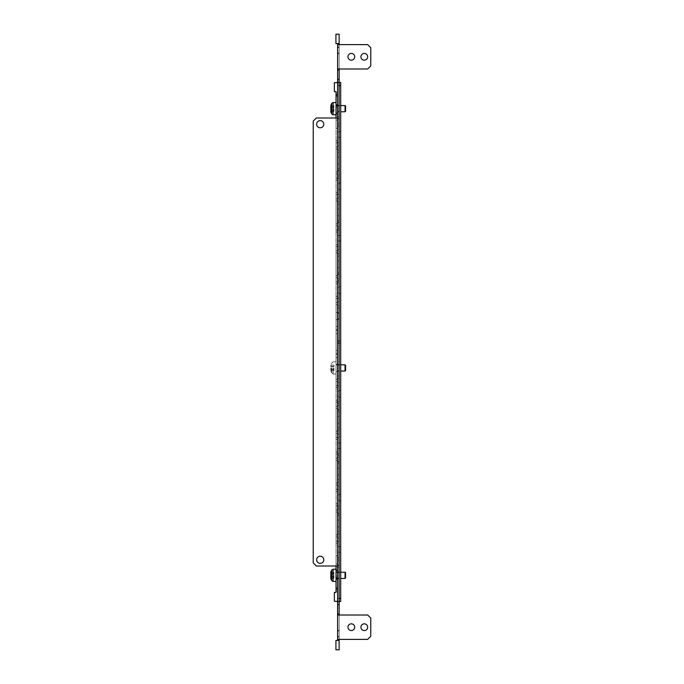 <?xml version="1.0" encoding="UTF-8"?>
<svg xmlns="http://www.w3.org/2000/svg" width="684" height="684" viewBox="0 0 684 684"><rect width="100%" height="100%" fill="white"/><g stroke="black" fill="none" stroke-linecap="round" stroke-linejoin="round"><path stroke-width="0.51" stroke-dasharray="3.42 2.56" d="M333.963 367.924L333.963 370.685L333.963 367.924M330.851 367.924L330.851 371.173L330.851 367.924M345.061 364.811L345.061 371.036L345.061 367.924L345.061 371.036L345.574 370.523L345.574 365.333L345.574 370.523L345.574 365.333L345.061 364.811L345.061 367.924L345.061 364.811L336.041 364.811L336.041 374.045L336.041 361.81L336.041 374.045L336.041 364.811L340.7 364.811M330.851 370.685L330.851 369.497L330.851 370.779L333.963 370.779L333.963 369.497L333.963 370.779L330.851 370.685M330.851 365.171L330.851 366.744L330.851 365.076L333.963 365.171L333.963 366.35L333.963 365.076L333.963 366.744L333.963 365.076L330.851 365.171M336.041 367.924L336.041 361.81L336.041 367.924M333.963 575.338L333.963 578.1L333.963 575.338M330.851 578.194L333.963 578.194L330.851 578.194L330.851 572.491L330.851 575.338L330.851 572.585L333.963 572.585L333.963 573.765L333.963 572.491L333.963 574.158L333.963 572.491L330.851 572.585M345.061 572.226L345.061 578.45L345.061 575.338L345.061 578.45L345.574 577.929L345.574 572.747L345.574 575.338L345.061 572.226L345.061 575.338L345.061 572.226L336.041 572.226L336.041 581.46L336.041 569.216L336.041 581.46L336.041 572.226L340.7 572.226M330.851 578.1L333.963 578.1L330.851 578.1L333.963 578.1L333.963 576.911L333.963 578.1L330.851 578.1L330.851 572.089M333.963 108.662L333.963 111.415L333.963 108.662M330.851 111.509L333.963 111.509L330.851 111.509L330.851 105.806L330.851 108.662L330.851 105.806L333.963 105.9L333.963 107.089L333.963 105.806L333.963 107.474L333.963 105.806L330.851 105.9M345.061 105.55L345.061 111.774L345.061 108.662L345.061 111.774L345.574 111.253L345.574 106.071L345.574 108.662L345.061 105.55L345.061 108.662L345.061 105.55L336.041 105.55L336.041 114.784L336.041 102.54L336.041 114.784L336.041 105.55L340.7 105.55M330.851 111.415L333.963 111.415L330.851 111.415L333.963 111.415L333.963 110.235L333.963 111.415L330.851 111.415L330.851 105.806L333.963 105.806L330.851 105.806M336.041 575.338L336.041 569.216L336.041 575.338M336.041 108.662L336.041 102.54L336.041 108.662M339.144 633.675L339.144 637.043L339.144 633.675M337.597 633.675L337.597 637.043L337.597 633.675M339.144 50.325L339.144 53.694L339.144 50.325M337.597 50.325L337.597 53.694L337.597 50.325M337.597 575.338L337.597 571.713L336.041 571.713L337.597 571.713L336.041 571.713L337.597 571.713L336.041 571.713L337.597 571.713L337.597 578.972L337.597 575.338M339.144 575.338L339.144 578.707L339.144 575.338M337.597 108.662L337.597 105.028L336.041 105.028L337.597 105.028L337.597 112.287L337.597 105.028L337.597 112.287L337.597 105.028L336.041 105.028L337.597 105.028L337.597 112.287L337.597 105.028L337.597 112.287L337.597 105.028L336.041 105.028L337.597 105.028L337.597 108.662M339.144 108.662L339.144 112.031L339.144 108.662M337.597 367.924L337.597 364.298L336.041 364.298L337.597 364.298L336.041 364.298L337.597 364.298L336.041 364.298L337.597 364.298L337.597 371.557L337.597 367.924M339.144 367.924L339.144 371.301L339.144 367.924M337.597 316.076L337.597 312.443L336.041 312.443L336.041 319.702L336.041 312.443L336.041 319.702L336.041 312.443L336.041 319.702L336.041 312.443L336.041 319.702L336.041 312.443L336.041 319.702L336.041 312.443L336.041 319.702L336.041 312.443L337.597 312.443L337.597 319.702L337.597 312.443L337.597 319.702L337.597 312.443L336.041 312.443L337.597 312.443L337.597 319.702L337.597 312.443L337.597 319.702L337.597 312.443L336.041 312.443L337.597 312.443L337.597 316.076M339.144 316.076L339.144 312.699L339.144 316.076M339.144 134.586L339.144 137.441L339.144 134.586M340.7 134.586L340.7 137.441L340.7 134.586M339.144 549.414L339.144 546.559L339.144 549.414M340.7 549.414L340.7 546.559L340.7 549.414M339.144 497.559L339.144 494.19L339.144 497.559M340.7 497.559L340.7 494.19L340.7 497.559M339.144 186.441L339.144 189.81L339.144 186.441M340.7 186.441L340.7 189.81L340.7 186.441M340.7 445.703L340.7 448.405L340.7 445.703M339.144 445.703L339.144 448.405L339.144 445.703M340.7 393.856L340.7 390.478L340.7 393.856M339.144 393.856L339.144 390.478L339.144 393.856M337.597 458.673L337.597 455.296L337.597 458.673M339.144 458.673L339.144 455.296L339.144 458.673M337.597 510.521L337.597 507.152L337.597 510.521M339.144 510.521L339.144 507.152L339.144 510.521M337.597 562.376L337.597 565.745L337.597 562.376M339.144 562.376L339.144 565.745L339.144 562.376M337.597 406.818L337.597 410.186L337.597 406.818M339.144 406.818L339.144 410.186L339.144 406.818M367.667 627.194A3.369 3.369 0 0 1 364.298 630.562A3.369 3.369 0 0 1 360.93 627.194A3.369 3.369 0 0 0 364.298 630.562A3.369 3.369 0 0 0 367.667 627.194A3.369 3.369 0 0 0 364.298 623.825A3.369 3.369 0 0 0 360.93 627.194A3.369 3.369 0 0 0 364.298 630.562A3.369 3.369 0 0 0 367.667 627.194A3.369 3.369 0 0 0 364.298 623.825A3.369 3.369 0 0 0 360.93 627.194A3.369 3.369 0 0 1 364.298 623.825A3.369 3.369 0 0 1 367.667 627.194M354.705 627.194A3.369 3.369 0 0 1 351.337 630.562A3.369 3.369 0 0 1 347.959 627.194A3.369 3.369 0 0 0 351.337 630.562A3.369 3.369 0 0 0 354.705 627.194A3.369 3.369 0 0 0 351.337 623.825A3.369 3.369 0 0 0 347.959 627.194A3.369 3.369 0 0 0 351.337 630.562A3.369 3.369 0 0 0 354.705 627.194A3.369 3.369 0 0 0 351.337 623.825A3.369 3.369 0 0 0 347.959 627.194A3.369 3.369 0 0 1 351.337 623.825A3.369 3.369 0 0 1 354.705 627.194M337.597 419.779L337.597 416.411L337.597 419.779M339.144 419.779L339.144 416.411L339.144 419.779M337.597 445.703L337.597 448.405L337.597 445.703M337.597 471.635L337.597 468.266L337.597 471.635M339.144 471.635L339.144 468.266L339.144 471.635M337.597 497.559L337.597 494.865L337.597 497.559M337.597 523.482L337.597 526.86L337.597 523.482M339.144 523.482L339.144 526.86L339.144 523.482M337.597 549.414L337.597 546.713L337.597 549.414M337.597 393.856L337.597 391.154L337.597 393.856M340.7 238.297L340.7 235.595L340.7 238.297M339.144 238.297L339.144 235.595L339.144 238.297M340.7 290.144L340.7 293.522L340.7 290.144M339.144 290.144L339.144 293.522L339.144 290.144M337.597 225.327L337.597 228.704L337.597 225.327M339.144 225.327L339.144 228.704L339.144 225.327M337.597 277.182L337.597 280.551L337.597 277.182M339.144 277.182L339.144 280.551L339.144 277.182M360.93 56.806A3.369 3.369 0 0 0 364.298 60.175A3.369 3.369 0 0 0 367.667 56.806A3.369 3.369 0 0 1 364.298 60.175A3.369 3.369 0 0 1 360.93 56.806A3.369 3.369 0 0 1 364.298 53.438A3.369 3.369 0 0 1 367.667 56.806A3.369 3.369 0 0 1 364.298 60.175A3.369 3.369 0 0 1 360.93 56.806A3.369 3.369 0 0 1 364.298 53.438A3.369 3.369 0 0 1 367.667 56.806A3.369 3.369 0 0 0 364.298 53.438A3.369 3.369 0 0 0 360.93 56.806M347.959 56.806A3.369 3.369 0 0 0 351.337 60.175A3.369 3.369 0 0 0 354.705 56.806A3.369 3.369 0 0 1 351.337 60.175A3.369 3.369 0 0 1 347.959 56.806A3.369 3.369 0 0 1 351.337 53.438A3.369 3.369 0 0 1 354.705 56.806A3.369 3.369 0 0 1 351.337 60.175A3.369 3.369 0 0 1 347.959 56.806A3.369 3.369 0 0 1 351.337 53.438A3.369 3.369 0 0 1 354.705 56.806A3.369 3.369 0 0 0 351.337 53.438A3.369 3.369 0 0 0 347.959 56.806M337.597 264.221L337.597 267.589L337.597 264.221M339.144 264.221L339.144 267.589L339.144 264.221M337.597 238.297L337.597 235.595L337.597 238.297M337.597 212.365L337.597 215.734L337.597 212.365M339.144 212.365L339.144 215.734L339.144 212.365M337.597 186.441L337.597 189.135L337.597 186.441M337.597 160.518L337.597 157.14L337.597 160.518M339.144 160.518L339.144 157.14L339.144 160.518M337.597 134.586L337.597 137.287L337.597 134.586M337.597 290.144L337.597 292.846L337.597 290.144M337.597 173.48L337.597 176.848L337.597 173.48M339.144 173.48L339.144 176.848L339.144 173.48M337.597 121.624L337.597 124.992L337.597 121.624M339.144 121.624L339.144 124.992L339.144 121.624M339.144 70.033L339.144 68.99L337.597 68.99L367.667 68.99L340.187 68.99L367.667 68.99L370.779 65.886L367.667 68.99L370.779 65.886L370.779 47.735L370.779 65.886L370.779 47.735L367.667 44.622L370.779 47.735L367.667 44.622L337.597 44.622L367.667 44.622L339.144 44.622L339.144 68.99L339.144 34.2L335.929 34.2L335.929 43.537L337.597 43.537L337.597 85.585L339.144 85.585L339.144 70.033L337.597 70.033M338.845 340.965L339.948 340.965L339.144 340.965L339.144 82.473L337.597 82.473L339.144 82.473L337.597 82.473L339.144 82.473L339.144 343.035L339.144 340.965L339.144 343.035L339.144 340.965L339.144 343.035L339.144 340.965L339.144 343.035L339.144 340.965L339.144 343.035L339.144 340.965L339.144 343.035L339.144 340.965L339.144 343.035L339.144 340.965L339.144 343.035L339.144 340.965L339.144 343.035L339.144 340.965L339.144 343.035L339.144 340.965L339.144 343.035L339.144 340.965L339.144 343.035L339.144 340.965L339.144 343.035L339.144 340.965L339.144 343.035L339.144 340.965L339.144 343.035L339.144 340.965L339.144 343.035L339.144 340.965L339.144 343.035L339.144 340.965L339.144 343.035L339.144 340.965L339.144 343.035L339.144 340.965L339.144 343.035L339.144 340.965L339.144 343.035L339.144 340.965L339.144 343.035L339.144 340.965L339.144 343.035L339.144 340.965L339.144 343.035L339.144 340.965L339.144 343.035L339.144 340.965L339.144 343.035L339.144 340.965L339.144 343.035L339.144 340.965L339.144 343.035L339.144 340.965L339.144 343.035L339.144 340.965L339.144 343.035L339.144 340.965L339.144 343.035L339.144 340.965L339.144 343.035L339.144 340.965L339.144 343.035L339.144 340.965L339.144 343.035L337.597 343.035L337.597 340.965L337.597 601.262L337.597 82.738L337.597 343.035L340.7 343.035L340.7 340.965L340.7 343.035L339.144 343.035L339.144 340.965L337.597 340.965L339.144 340.965L337.597 340.965L339.144 340.965L337.597 340.965L339.144 340.965L337.597 340.965L339.144 340.965L337.597 340.965L339.144 340.965L337.597 340.965L339.144 340.965L337.597 340.965L339.144 340.965L337.597 340.965L339.144 340.965L337.597 340.965L339.144 340.965L337.597 340.965L339.144 340.965L337.597 340.965L339.144 340.965L337.597 340.965L339.144 340.965L337.597 340.965L339.144 340.965L337.597 340.965L339.144 340.965L337.597 340.965L339.144 340.965L337.597 340.965L339.144 340.965L337.597 340.965L339.144 340.965L337.597 340.965L339.144 340.965L337.597 340.965L339.144 340.965L337.597 340.965L339.144 340.965L337.597 340.965L339.144 340.965L337.597 340.965L339.144 340.965L337.597 340.965L339.144 340.965L337.597 340.965L339.144 340.965L337.597 340.965L339.144 340.965L337.597 340.965L339.144 340.965L337.597 340.965L339.144 340.965L337.597 340.965L339.144 340.965L337.597 340.965L339.144 340.965L337.597 340.965L339.144 340.965L337.597 340.965L339.144 340.965L337.597 340.965L339.144 340.965L337.597 340.965L339.144 340.965L337.597 340.965L339.144 340.965L339.144 601.527L339.144 85.585M339.144 604.639L339.144 615.01L367.667 615.01L340.187 615.01L367.667 615.01L370.779 618.114L367.667 615.01L370.779 618.114L370.779 636.265L370.779 618.114L370.779 636.265L367.667 639.378L370.779 636.265L367.667 639.378L337.597 639.378L367.667 639.378L339.144 639.378L339.144 615.01L339.144 640.412L337.597 640.412L337.597 604.639L339.144 604.639L339.144 343.035L340.7 343.035L339.144 343.035L339.144 340.965L340.7 340.965L339.144 340.965L340.7 340.965L340.7 82.473L339.144 82.473L340.7 82.473M339.144 649.8L339.144 640.412L335.929 640.463L335.929 649.8L339.144 649.8M339.144 301.558L339.144 274.592L339.144 305.705L339.144 274.592L339.144 305.705L339.144 274.592L339.144 305.705L339.144 274.592L339.144 305.705L339.144 274.592L339.144 305.705L339.144 274.592L339.144 305.705L339.144 274.592L339.144 305.705L339.144 274.592L339.144 305.705L339.144 274.592L339.144 305.705L339.144 274.592L339.144 305.705L339.144 274.592L339.144 305.705L339.144 274.592L339.144 305.705L339.144 274.592L339.144 305.705L339.144 274.592L339.144 305.705L339.144 274.592L339.144 305.705L339.144 274.592L339.144 305.705L339.144 274.592L339.144 305.705L339.144 274.592L339.144 305.705L339.144 274.592L339.144 305.705L339.144 274.592L339.144 305.705L339.144 274.592L339.144 301.558L337.597 301.558L337.597 305.705L337.597 274.592L337.597 305.705L337.597 274.592L337.597 305.705L337.597 274.592L337.597 305.705L337.597 274.592L337.597 305.705L337.597 274.592L337.597 305.705L337.597 274.592L337.597 305.705L337.597 274.592L337.597 305.705L337.597 274.592L337.597 305.705L337.597 274.592L337.597 305.705L337.597 274.592L337.597 305.705L337.597 274.592L337.597 305.705L337.597 274.592L337.597 305.705L337.597 274.592L337.597 305.705L337.597 274.592L337.597 305.705L337.597 274.592L337.597 305.705L337.597 274.592L337.597 305.705L337.597 274.592L337.597 305.705L337.597 274.592L337.597 305.705L337.597 274.592L337.597 305.705L337.597 301.558L339.144 301.558M339.144 282.107L339.144 272.258L339.144 282.107L337.597 282.107L337.597 272.258L337.597 282.107L339.144 282.107M339.144 308.039L339.144 298.181L339.144 308.039L337.597 308.039L337.597 298.181L337.597 308.039L339.144 308.039M339.144 256.184L339.144 246.334L339.144 256.184L337.597 256.184L337.597 246.334L337.597 256.184L339.144 256.184M339.144 230.26L339.144 220.402L339.144 230.26L337.597 230.26L337.597 220.402L337.597 230.26L339.144 230.26M339.144 204.328L339.144 194.478L339.144 204.328L337.597 204.328L337.597 194.478L337.597 204.328L339.144 204.328M339.144 178.404L339.144 168.555L339.144 178.404L337.597 178.404L337.597 168.555L337.597 178.404L339.144 178.404M339.144 152.481L339.144 142.623L339.144 152.481L337.597 152.481L337.597 142.623L337.597 152.481L339.144 152.481M339.144 126.549L339.144 116.699L339.144 126.549L337.597 126.549L337.597 116.699L337.597 126.549L339.144 126.549M339.144 249.703L339.144 222.736L339.144 253.849L339.144 222.736L339.144 253.849L339.144 222.736L339.144 253.849L339.144 222.736L339.144 253.849L339.144 222.736L339.144 253.849L339.144 222.736L339.144 253.849L339.144 222.736L339.144 253.849L339.144 222.736L339.144 253.849L339.144 222.736L339.144 253.849L339.144 222.736L339.144 253.849L339.144 222.736L339.144 253.849L339.144 222.736L339.144 253.849L339.144 222.736L339.144 253.849L339.144 222.736L339.144 253.849L339.144 222.736L339.144 253.849L339.144 222.736L339.144 253.849L339.144 222.736L339.144 253.849L339.144 222.736L339.144 253.849L339.144 222.736L339.144 253.849L339.144 222.736L339.144 253.849L339.144 222.736L339.144 249.703L337.597 249.703L337.597 253.849L337.597 222.736L337.597 253.849L337.597 222.736L337.597 253.849L337.597 222.736L337.597 253.849L337.597 222.736L337.597 253.849L337.597 222.736L337.597 253.849L337.597 222.736L337.597 253.849L337.597 222.736L337.597 253.849L337.597 222.736L337.597 253.849L337.597 222.736L337.597 253.849L337.597 222.736L337.597 253.849L337.597 222.736L337.597 253.849L337.597 222.736L337.597 253.849L337.597 222.736L337.597 253.849L337.597 222.736L337.597 253.849L337.597 222.736L337.597 253.849L337.597 222.736L337.597 253.849L337.597 222.736L337.597 253.849L337.597 222.736L337.597 253.849L337.597 222.736L337.597 253.849L337.597 222.736L337.597 249.703L339.144 249.703M339.144 197.847L339.144 170.889L339.144 201.994L339.144 170.889L339.144 201.994L339.144 170.889L339.144 201.994L339.144 170.889L339.144 201.994L339.144 170.889L339.144 201.994L339.144 170.889L339.144 201.994L339.144 170.889L339.144 201.994L339.144 170.889L339.144 201.994L339.144 170.889L339.144 201.994L339.144 170.889L339.144 201.994L339.144 170.889L339.144 201.994L339.144 170.889L339.144 201.994L339.144 170.889L339.144 201.994L339.144 170.889L339.144 201.994L339.144 170.889L339.144 201.994L339.144 170.889L339.144 201.994L339.144 170.889L339.144 201.994L339.144 170.889L339.144 201.994L339.144 170.889L339.144 201.994L339.144 170.889L339.144 201.994L339.144 170.889L339.144 197.847L337.597 197.847L337.597 201.994L337.597 170.889L337.597 201.994L337.597 170.889L337.597 201.994L337.597 170.889L337.597 201.994L337.597 170.889L337.597 201.994L337.597 170.889L337.597 201.994L337.597 170.889L337.597 201.994L337.597 170.889L337.597 201.994L337.597 170.889L337.597 201.994L337.597 170.889L337.597 201.994L337.597 170.889L337.597 201.994L337.597 170.889L337.597 201.994L337.597 170.889L337.597 201.994L337.597 170.889L337.597 201.994L337.597 170.889L337.597 201.994L337.597 170.889L337.597 201.994L337.597 170.889L337.597 201.994L337.597 170.889L337.597 201.994L337.597 170.889L337.597 201.994L337.597 170.889L337.597 201.994L337.597 170.889L337.597 197.847L339.144 197.847M339.144 145.991L339.144 119.033L339.144 150.147L339.144 119.033L339.144 150.147L339.144 119.033L339.144 150.147L339.144 119.033L339.144 150.147L339.144 119.033L339.144 150.147L339.144 119.033L339.144 150.147L339.144 119.033L339.144 150.147L339.144 119.033L339.144 150.147L339.144 119.033L339.144 150.147L339.144 119.033L339.144 150.147L339.144 119.033L339.144 150.147L339.144 119.033L339.144 150.147L339.144 119.033L339.144 150.147L339.144 119.033L339.144 150.147L339.144 119.033L339.144 150.147L339.144 119.033L339.144 150.147L339.144 119.033L339.144 150.147L339.144 119.033L339.144 150.147L339.144 119.033L339.144 150.147L339.144 119.033L339.144 150.147L339.144 119.033L339.144 145.991L337.597 145.991L337.597 150.147L337.597 119.033L337.597 150.147L337.597 119.033L337.597 150.147L337.597 119.033L337.597 150.147L337.597 119.033L337.597 150.147L337.597 119.033L337.597 150.147L337.597 119.033L337.597 150.147L337.597 119.033L337.597 150.147L337.597 119.033L337.597 150.147L337.597 119.033L337.597 150.147L337.597 119.033L337.597 150.147L337.597 119.033L337.597 150.147L337.597 119.033L337.597 150.147L337.597 119.033L337.597 150.147L337.597 119.033L337.597 150.147L337.597 119.033L337.597 150.147L337.597 119.033L337.597 150.147L337.597 119.033L337.597 150.147L337.597 119.033L337.597 150.147L337.597 119.033L337.597 150.147L337.597 119.033L337.597 145.991L339.144 145.991M339.144 375.961L339.144 385.819L339.144 375.961L337.597 375.961L337.597 385.819L337.597 375.961L339.144 375.961M339.144 557.451L339.144 567.301L339.144 557.451L337.597 557.451L337.597 567.301L337.597 557.451L339.144 557.451M339.144 531.519L339.144 541.377L339.144 531.519L337.597 531.519L337.597 541.377L337.597 531.519L339.144 531.519M339.144 505.596L339.144 515.445L339.144 505.596L337.597 505.596L337.597 515.445L337.597 505.596L339.144 505.596M339.144 479.672L339.144 489.522L339.144 479.672L337.597 479.672L337.597 489.522L337.597 479.672L339.144 479.672M339.144 453.74L339.144 463.598L339.144 453.74L337.597 453.74L337.597 463.598L337.597 453.74L339.144 453.74M339.144 427.816L339.144 437.666L339.144 427.816L337.597 427.816L337.597 437.666L337.597 427.816L339.144 427.816M339.144 401.893L339.144 411.742L339.144 401.893L337.597 401.893L337.597 411.742L337.597 401.893L339.144 401.893M339.144 382.442L339.144 409.408L339.144 378.295L339.144 409.408L339.144 378.295L339.144 409.408L339.144 378.295L339.144 409.408L339.144 378.295L339.144 409.408L339.144 378.295L339.144 409.408L339.144 378.295L339.144 409.408L339.144 378.295L339.144 409.408L339.144 378.295L339.144 409.408L339.144 378.295L339.144 409.408L339.144 378.295L339.144 409.408L339.144 378.295L339.144 409.408L339.144 378.295L339.144 409.408L339.144 378.295L339.144 409.408L339.144 378.295L339.144 409.408L339.144 378.295L339.144 409.408L339.144 378.295L339.144 409.408L339.144 378.295L339.144 409.408L339.144 378.295L339.144 409.408L339.144 378.295L339.144 409.408L339.144 378.295L339.144 382.442L337.597 382.442L337.597 378.295L337.597 409.408L337.597 378.295L337.597 409.408L337.597 378.295L337.597 409.408L337.597 378.295L337.597 409.408L337.597 378.295L337.597 409.408L337.597 378.295L337.597 409.408L337.597 378.295L337.597 409.408L337.597 378.295L337.597 409.408L337.597 378.295L337.597 409.408L337.597 378.295L337.597 409.408L337.597 378.295L337.597 409.408L337.597 378.295L337.597 409.408L337.597 378.295L337.597 409.408L337.597 378.295L337.597 409.408L337.597 378.295L337.597 409.408L337.597 378.295L337.597 409.408L337.597 378.295L337.597 409.408L337.597 378.295L337.597 409.408L337.597 378.295L337.597 409.408L337.597 378.295L337.597 409.408L337.597 378.295L337.597 409.408L337.597 382.442L339.144 382.442M339.144 434.297L339.144 461.264L339.144 430.151L339.144 461.264L339.144 430.151L339.144 461.264L339.144 430.151L339.144 461.264L339.144 430.151L339.144 461.264L339.144 430.151L339.144 461.264L339.144 430.151L339.144 461.264L339.144 430.151L339.144 461.264L339.144 430.151L339.144 461.264L339.144 430.151L339.144 461.264L339.144 430.151L339.144 461.264L339.144 430.151L339.144 461.264L339.144 430.151L339.144 461.264L339.144 430.151L339.144 461.264L339.144 430.151L339.144 461.264L339.144 430.151L339.144 461.264L339.144 430.151L339.144 461.264L339.144 430.151L339.144 461.264L339.144 430.151L339.144 461.264L339.144 430.151L339.144 461.264L339.144 430.151L339.144 434.297L337.597 434.297L337.597 430.151L337.597 461.264L337.597 430.151L337.597 461.264L337.597 430.151L337.597 461.264L337.597 430.151L337.597 461.264L337.597 430.151L337.597 461.264L337.597 430.151L337.597 461.264L337.597 430.151L337.597 461.264L337.597 430.151L337.597 461.264L337.597 430.151L337.597 461.264L337.597 430.151L337.597 461.264L337.597 430.151L337.597 461.264L337.597 430.151L337.597 461.264L337.597 430.151L337.597 461.264L337.597 430.151L337.597 461.264L337.597 430.151L337.597 461.264L337.597 430.151L337.597 461.264L337.597 430.151L337.597 461.264L337.597 430.151L337.597 461.264L337.597 430.151L337.597 461.264L337.597 430.151L337.597 461.264L337.597 430.151L337.597 461.264L337.597 434.297L339.144 434.297M339.144 486.153L339.144 513.111L339.144 482.006L339.144 513.111L339.144 482.006L339.144 513.111L339.144 482.006L339.144 513.111L339.144 482.006L339.144 513.111L339.144 482.006L339.144 513.111L339.144 482.006L339.144 513.111L339.144 482.006L339.144 513.111L339.144 482.006L339.144 513.111L339.144 482.006L339.144 513.111L339.144 482.006L339.144 513.111L339.144 482.006L339.144 513.111L339.144 482.006L339.144 513.111L339.144 482.006L339.144 513.111L339.144 482.006L339.144 513.111L339.144 482.006L339.144 513.111L339.144 482.006L339.144 513.111L339.144 482.006L339.144 513.111L339.144 482.006L339.144 513.111L339.144 482.006L339.144 513.111L339.144 482.006L339.144 486.153L337.597 486.153L337.597 482.006L337.597 513.111L337.597 482.006L337.597 513.111L337.597 482.006L337.597 513.111L337.597 482.006L337.597 513.111L337.597 482.006L337.597 513.111L337.597 482.006L337.597 513.111L337.597 482.006L337.597 513.111L337.597 482.006L337.597 513.111L337.597 482.006L337.597 513.111L337.597 482.006L337.597 513.111L337.597 482.006L337.597 513.111L337.597 482.006L337.597 513.111L337.597 482.006L337.597 513.111L337.597 482.006L337.597 513.111L337.597 482.006L337.597 513.111L337.597 482.006L337.597 513.111L337.597 482.006L337.597 513.111L337.597 482.006L337.597 513.111L337.597 482.006L337.597 513.111L337.597 482.006L337.597 513.111L337.597 482.006L337.597 513.111L337.597 486.153L339.144 486.153M339.144 538.009L339.144 564.967L339.144 533.853L339.144 564.967L339.144 533.853L339.144 564.967L339.144 533.853L339.144 564.967L339.144 533.853L339.144 564.967L339.144 533.853L339.144 564.967L339.144 533.853L339.144 564.967L339.144 533.853L339.144 564.967L339.144 533.853L339.144 564.967L339.144 533.853L339.144 564.967L339.144 533.853L339.144 564.967L339.144 533.853L339.144 564.967L339.144 533.853L339.144 564.967L339.144 533.853L339.144 564.967L339.144 533.853L339.144 564.967L339.144 533.853L339.144 564.967L339.144 533.853L339.144 564.967L339.144 533.853L339.144 564.967L339.144 533.853L339.144 564.967L339.144 533.853L339.144 564.967L339.144 533.853L339.144 538.009L337.597 538.009L337.597 533.853L337.597 564.967L337.597 533.853L337.597 564.967L337.597 533.853L337.597 564.967L337.597 533.853L337.597 564.967L337.597 533.853L337.597 564.967L337.597 533.853L337.597 564.967L337.597 533.853L337.597 564.967L337.597 533.853L337.597 564.967L337.597 533.853L337.597 564.967L337.597 533.853L337.597 564.967L337.597 533.853L337.597 564.967L337.597 533.853L337.597 564.967L337.597 533.853L337.597 564.967L337.597 533.853L337.597 564.967L337.597 533.853L337.597 564.967L337.597 533.853L337.597 564.967L337.597 533.853L337.597 564.967L337.597 533.853L337.597 564.967L337.597 533.853L337.597 564.967L337.597 533.853L337.597 564.967L337.597 533.853L337.597 564.967L337.597 538.009L339.144 538.009M339.144 457.117L339.144 461.264L339.144 457.117L337.597 457.117L339.144 457.117M339.144 405.261L339.144 409.408L339.144 405.261L337.597 405.261L339.144 405.261M339.144 560.82L339.144 564.967L339.144 560.82L337.597 560.82L339.144 560.82M339.144 508.964L339.144 513.111L339.144 508.964L337.597 508.964L339.144 508.964M337.597 123.18L337.597 119.033L337.597 123.18L339.144 123.18L337.597 123.18M337.597 175.036L337.597 170.889L337.597 175.036L339.144 175.036L337.597 175.036M337.597 226.883L337.597 222.736L337.597 226.883L339.144 226.883L337.597 226.883M337.597 278.739L337.597 274.592L337.597 278.739L339.144 278.739L337.597 278.739M339.144 598.414L337.597 598.414L337.597 85.585M337.597 598.414L337.597 604.639M339.144 613.967L337.597 613.967M339.144 79.361L337.597 79.361M339.948 340.965L340.7 340.965L340.7 601.527L337.597 601.527L340.7 601.527M338.349 340.965L339.452 340.965M339.948 343.035L338.845 343.035M339.452 343.035L338.349 343.035M338.845 601.527L339.948 601.527M338.349 601.527L339.452 601.527M339.948 82.473L338.845 82.473M339.452 82.473L338.349 82.473M339.144 116.699L337.597 116.699L339.144 116.699M339.144 142.623L337.597 142.623L339.144 142.623M339.144 168.555L337.597 168.555L339.144 168.555M339.144 194.478L337.597 194.478L339.144 194.478M339.144 220.402L337.597 220.402L339.144 220.402M339.144 246.334L337.597 246.334L339.144 246.334M339.144 298.181L337.597 298.181L339.144 298.181M339.144 272.258L337.597 272.258L339.144 272.258M337.597 601.527L339.144 601.527L337.597 601.527M339.144 43.588L337.597 43.588M339.144 44.622L337.597 44.622M339.144 68.99L337.597 68.99M339.144 385.819L337.597 385.819L339.144 385.819M339.144 567.301L337.597 567.301L339.144 567.301M339.144 541.377L337.597 541.377L339.144 541.377M339.144 515.445L337.597 515.445L339.144 515.445M339.144 489.522L337.597 489.522L339.144 489.522M339.144 463.598L337.597 463.598L339.144 463.598M339.144 437.666L337.597 437.666L339.144 437.666M339.144 411.742L337.597 411.742L339.144 411.742M339.144 615.01L337.597 615.01M339.144 639.378L337.597 639.378M339.144 640.412L337.597 640.412M337.597 192.666L336.041 192.666L336.041 200.959L336.041 192.666L336.041 200.959L336.041 192.666L336.041 200.959L336.041 192.666L336.041 200.959L336.041 192.666L336.041 200.959L336.041 192.666L336.041 200.959L336.041 192.666L336.041 200.959L336.041 192.666L336.041 200.959L336.041 192.666L336.041 200.959L336.041 192.666L336.041 200.959L336.041 192.666L336.041 200.959L336.041 192.666L337.597 192.666L337.597 200.959L337.597 192.666L337.597 200.959L337.597 192.666L336.041 192.666L337.597 192.666L337.597 200.959L337.597 192.666L337.597 200.959L337.597 192.666L336.041 192.666L337.597 192.666L337.597 200.959L337.597 192.666L337.597 200.959L337.597 192.666L336.041 192.666L337.597 192.666L337.597 200.959L337.597 192.666L337.597 200.959L337.597 192.666L336.041 192.666L337.597 192.666L337.597 200.959L337.597 192.666L337.597 200.959L337.597 192.666L336.041 192.666L337.597 192.666L337.597 200.959L337.597 192.666L336.041 192.666L337.597 192.666M337.597 223.779L336.041 223.779L336.041 232.073L336.041 223.779L336.041 232.073L336.041 223.779L336.041 232.073L336.041 223.779L336.041 232.073L336.041 223.779L336.041 232.073L336.041 223.779L336.041 232.073L336.041 223.779L336.041 232.073L336.041 223.779L336.041 232.073L336.041 223.779L336.041 232.073L336.041 223.779L336.041 232.073L336.041 223.779L336.041 232.073L336.041 223.779L337.597 223.779L337.597 232.073L337.597 223.779L337.597 232.073L337.597 223.779L336.041 223.779L337.597 223.779L337.597 232.073L337.597 223.779L337.597 232.073L337.597 223.779L336.041 223.779L337.597 223.779L337.597 232.073L337.597 223.779L337.597 232.073L337.597 223.779L336.041 223.779L337.597 223.779L337.597 232.073L337.597 223.779L337.597 232.073L337.597 223.779L336.041 223.779L337.597 223.779L337.597 232.073L337.597 223.779L337.597 232.073L337.597 223.779L336.041 223.779L337.597 223.779L337.597 232.073L337.597 223.779L336.041 223.779L337.597 223.779M337.597 244.513L336.041 244.513L336.041 252.815L336.041 244.513L336.041 252.815L336.041 244.513L336.041 252.815L336.041 244.513L336.041 252.815L336.041 244.513L336.041 252.815L336.041 244.513L336.041 252.815L336.041 244.513L336.041 252.815L336.041 244.513L336.041 252.815L336.041 244.513L336.041 252.815L336.041 244.513L336.041 252.815L336.041 244.513L336.041 252.815L336.041 244.513L337.597 244.513L337.597 252.815L337.597 244.513L337.597 252.815L337.597 244.513L336.041 244.513L337.597 244.513L337.597 252.815L337.597 244.513L337.597 252.815L337.597 244.513L336.041 244.513L337.597 244.513L337.597 252.815L337.597 244.513L337.597 252.815L337.597 244.513L336.041 244.513L337.597 244.513L337.597 252.815L337.597 244.513L337.597 252.815L337.597 244.513L336.041 244.513L337.597 244.513L337.597 252.815L337.597 244.513L337.597 252.815L337.597 244.513L336.041 244.513L337.597 244.513L337.597 252.815L337.597 244.513L336.041 244.513L337.597 244.513M337.597 275.626L336.041 275.626L336.041 283.928L336.041 275.626L336.041 283.928L336.041 275.626L336.041 283.928L336.041 275.626L336.041 283.928L336.041 275.626L336.041 283.928L336.041 275.626L336.041 283.928L336.041 275.626L336.041 283.928L336.041 275.626L336.041 283.928L336.041 275.626L336.041 283.928L336.041 275.626L336.041 283.928L336.041 275.626L336.041 283.928L336.041 275.626L337.597 275.626L337.597 283.928L337.597 275.626L337.597 283.928L337.597 275.626L336.041 275.626L337.597 275.626L337.597 283.928L337.597 275.626L337.597 283.928L337.597 275.626L336.041 275.626L337.597 275.626L337.597 283.928L337.597 275.626L337.597 283.928L337.597 275.626L336.041 275.626L337.597 275.626L337.597 283.928L337.597 275.626L337.597 283.928L337.597 275.626L336.041 275.626L337.597 275.626L337.597 283.928L337.597 275.626L337.597 283.928L337.597 275.626L336.041 275.626L337.597 275.626L337.597 283.928L337.597 275.626L336.041 275.626L337.597 275.626M337.597 171.923L336.041 171.923L336.041 180.217L336.041 171.923L336.041 180.217L336.041 171.923L336.041 180.217L336.041 171.923L336.041 180.217L336.041 171.923L336.041 180.217L336.041 171.923L336.041 180.217L336.041 171.923L336.041 180.217L336.041 171.923L336.041 180.217L336.041 171.923L336.041 180.217L336.041 171.923L336.041 180.217L336.041 171.923L336.041 180.217L336.041 171.923L337.597 171.923L337.597 180.217L337.597 171.923L337.597 180.217L337.597 171.923L336.041 171.923L337.597 171.923L337.597 180.217L337.597 171.923L337.597 180.217L337.597 171.923L336.041 171.923L337.597 171.923L337.597 180.217L337.597 171.923L337.597 180.217L337.597 171.923L336.041 171.923L337.597 171.923L337.597 180.217L337.597 171.923L337.597 180.217L337.597 171.923L336.041 171.923L337.597 171.923L337.597 180.217L337.597 171.923L337.597 180.217L337.597 171.923L336.041 171.923L337.597 171.923L337.597 180.217L337.597 171.923L336.041 171.923L337.597 171.923M337.597 140.81L336.041 140.81L336.041 149.103L336.041 140.81L336.041 149.103L336.041 140.81L336.041 149.103L336.041 140.81L336.041 149.103L336.041 140.81L336.041 149.103L336.041 140.81L336.041 149.103L336.041 140.81L336.041 149.103L336.041 140.81L336.041 149.103L336.041 140.81L336.041 149.103L336.041 140.81L336.041 149.103L336.041 140.81L336.041 149.103L336.041 140.81L337.597 140.81L337.597 149.103L337.597 140.81L337.597 149.103L337.597 140.81L336.041 140.81L337.597 140.81L337.597 149.103L337.597 140.81L337.597 149.103L337.597 140.81L336.041 140.81L337.597 140.81L337.597 149.103L337.597 140.81L337.597 149.103L337.597 140.81L336.041 140.81L337.597 140.81L337.597 149.103L337.597 140.81L337.597 149.103L337.597 140.81L336.041 140.81L337.597 140.81L337.597 149.103L337.597 140.81L337.597 149.103L337.597 140.81L336.041 140.81L337.597 140.81L337.597 149.103L337.597 140.81L336.041 140.81L337.597 140.81M337.597 120.068L336.041 120.068L336.041 128.361L336.041 120.068L336.041 128.361L336.041 120.068L336.041 128.361L336.041 120.068L336.041 128.361L336.041 120.068L336.041 128.361L336.041 120.068L336.041 128.361L336.041 120.068L336.041 128.361L336.041 120.068L336.041 128.361L336.041 120.068L336.041 128.361L336.041 120.068L336.041 128.361L336.041 120.068L336.041 128.361L336.041 120.068L337.597 120.068L337.597 128.361L337.597 120.068L337.597 128.361L337.597 120.068L336.041 120.068L337.597 120.068L337.597 128.361L337.597 120.068L337.597 128.361L337.597 120.068L336.041 120.068L337.597 120.068L337.597 128.361L337.597 120.068L337.597 128.361L337.597 120.068L336.041 120.068L337.597 120.068L337.597 128.361L337.597 120.068L337.597 128.361L337.597 120.068L336.041 120.068L337.597 120.068L337.597 128.361L337.597 120.068L337.597 128.361L337.597 120.068L336.041 120.068L337.597 120.068L337.597 128.361L337.597 120.068L336.041 120.068L337.597 120.068M337.597 296.369L336.041 296.369L336.041 304.662L336.041 296.369L336.041 304.662L336.041 296.369L336.041 304.662L336.041 296.369L336.041 304.662L336.041 296.369L336.041 304.662L336.041 296.369L336.041 304.662L336.041 296.369L336.041 304.662L336.041 296.369L336.041 304.662L336.041 296.369L336.041 304.662L336.041 296.369L336.041 304.662L336.041 296.369L336.041 304.662L336.041 296.369L337.597 296.369L337.597 304.662L337.597 296.369L337.597 304.662L337.597 296.369L336.041 296.369L337.597 296.369L337.597 304.662L337.597 296.369L337.597 304.662L337.597 296.369L336.041 296.369L337.597 296.369L337.597 304.662L337.597 296.369L337.597 304.662L337.597 296.369L336.041 296.369L337.597 296.369L337.597 304.662L337.597 296.369L337.597 304.662L337.597 296.369L336.041 296.369L337.597 296.369L337.597 304.662L337.597 296.369L337.597 304.662L337.597 296.369L336.041 296.369L337.597 296.369L337.597 304.662L337.597 296.369L336.041 296.369L337.597 296.369M316.641 124.214A3.574 3.574 0 0 0 320.223 127.797A3.574 3.574 0 0 0 323.797 124.214A3.574 3.574 0 0 0 320.223 120.64A3.574 3.574 0 0 0 316.641 124.214M316.641 559.786A3.574 3.574 0 0 0 320.223 563.36A3.574 3.574 0 0 0 323.797 559.786A3.574 3.574 0 0 0 320.223 556.203A3.574 3.574 0 0 0 316.641 559.786M337.597 534.897L336.041 534.897L336.041 543.19L336.041 534.897L336.041 543.19L336.041 534.897L336.041 543.19L336.041 534.897L336.041 543.19L336.041 534.897L336.041 543.19L336.041 534.897L336.041 543.19L336.041 534.897L336.041 543.19L336.041 534.897L336.041 543.19L336.041 534.897L336.041 543.19L336.041 534.897L336.041 543.19L336.041 534.897L336.041 543.19L336.041 534.897L337.597 534.897L336.041 534.897L337.597 534.897L336.041 534.897L337.597 534.897L336.041 534.897L337.597 534.897L336.041 534.897L337.597 534.897L336.041 534.897L337.597 534.897L337.597 543.19L337.597 534.897L337.597 543.19L337.597 534.897L337.597 543.19L337.597 534.897L337.597 543.19L337.597 534.897L337.597 543.19L337.597 534.897L337.597 543.19L337.597 534.897L337.597 543.19L337.597 534.897L337.597 543.19L337.597 534.897L337.597 543.19L337.597 534.897L337.597 543.19L337.597 534.897L337.597 543.19L337.597 534.897L336.041 534.897L337.597 534.897M337.597 555.639L336.041 555.639L336.041 563.932L336.041 555.639L336.041 563.932L336.041 555.639L336.041 563.932L336.041 555.639L336.041 563.932L336.041 555.639L336.041 563.932L336.041 555.639L336.041 563.932L336.041 555.639L336.041 563.932L336.041 555.639L336.041 563.932L336.041 555.639L336.041 563.932L336.041 555.639L336.041 563.932L336.041 555.639L336.041 563.932L336.041 555.639L337.597 555.639L336.041 555.639L337.597 555.639L336.041 555.639L337.597 555.639L336.041 555.639L337.597 555.639L336.041 555.639L337.597 555.639L336.041 555.639L337.597 555.639L337.597 563.932L337.597 555.639L337.597 563.932L337.597 555.639L337.597 563.932L337.597 555.639L337.597 563.932L337.597 555.639L337.597 563.932L337.597 555.639L337.597 563.932L337.597 555.639L337.597 563.932L337.597 555.639L337.597 563.932L337.597 555.639L337.597 563.932L337.597 555.639L337.597 563.932L337.597 555.639L337.597 563.932L337.597 555.639L336.041 555.639L337.597 555.639M337.597 503.783L336.041 503.783L336.041 512.077L336.041 503.783L336.041 512.077L336.041 503.783L336.041 512.077L336.041 503.783L336.041 512.077L336.041 503.783L336.041 512.077L336.041 503.783L336.041 512.077L336.041 503.783L336.041 512.077L336.041 503.783L336.041 512.077L336.041 503.783L336.041 512.077L336.041 503.783L336.041 512.077L336.041 503.783L336.041 512.077L336.041 503.783L337.597 503.783L336.041 503.783L337.597 503.783L336.041 503.783L337.597 503.783L336.041 503.783L337.597 503.783L336.041 503.783L337.597 503.783L336.041 503.783L337.597 503.783L337.597 512.077L337.597 503.783L337.597 512.077L337.597 503.783L337.597 512.077L337.597 503.783L337.597 512.077L337.597 503.783L337.597 512.077L337.597 503.783L337.597 512.077L337.597 503.783L337.597 512.077L337.597 503.783L337.597 512.077L337.597 503.783L337.597 512.077L337.597 503.783L337.597 512.077L337.597 503.783L337.597 512.077L337.597 503.783L336.041 503.783L337.597 503.783M337.597 451.927L336.041 451.927L336.041 460.221L336.041 451.927L336.041 460.221L336.041 451.927L336.041 460.221L336.041 451.927L336.041 460.221L336.041 451.927L336.041 460.221L336.041 451.927L336.041 460.221L336.041 451.927L336.041 460.221L336.041 451.927L336.041 460.221L336.041 451.927L336.041 460.221L336.041 451.927L336.041 460.221L336.041 451.927L336.041 460.221L336.041 451.927L337.597 451.927L336.041 451.927L337.597 451.927L336.041 451.927L337.597 451.927L336.041 451.927L337.597 451.927L336.041 451.927L337.597 451.927L336.041 451.927L337.597 451.927L337.597 460.221L337.597 451.927L337.597 460.221L337.597 451.927L337.597 460.221L337.597 451.927L337.597 460.221L337.597 451.927L337.597 460.221L337.597 451.927L337.597 460.221L337.597 451.927L337.597 460.221L337.597 451.927L337.597 460.221L337.597 451.927L337.597 460.221L337.597 451.927L337.597 460.221L337.597 451.927L337.597 460.221L337.597 451.927L336.041 451.927L337.597 451.927M337.597 400.072L336.041 400.072L336.041 408.374L336.041 400.072L336.041 408.374L336.041 400.072L336.041 408.374L336.041 400.072L336.041 408.374L336.041 400.072L336.041 408.374L336.041 400.072L336.041 408.374L336.041 400.072L336.041 408.374L336.041 400.072L336.041 408.374L336.041 400.072L336.041 408.374L336.041 400.072L336.041 408.374L336.041 400.072L336.041 408.374L336.041 400.072L337.597 400.072L336.041 400.072L337.597 400.072L336.041 400.072L337.597 400.072L336.041 400.072L337.597 400.072L336.041 400.072L337.597 400.072L336.041 400.072L337.597 400.072L337.597 408.374L337.597 400.072L337.597 408.374L337.597 400.072L337.597 408.374L337.597 400.072L337.597 408.374L337.597 400.072L337.597 408.374L337.597 400.072L337.597 408.374L337.597 400.072L337.597 408.374L337.597 400.072L337.597 408.374L337.597 400.072L337.597 408.374L337.597 400.072L337.597 408.374L337.597 400.072L337.597 408.374L337.597 400.072L336.041 400.072L337.597 400.072M337.597 483.041L336.041 483.041L336.041 491.334L336.041 483.041L336.041 491.334L336.041 483.041L336.041 491.334L336.041 483.041L336.041 491.334L336.041 483.041L336.041 491.334L336.041 483.041L336.041 491.334L336.041 483.041L336.041 491.334L336.041 483.041L336.041 491.334L336.041 483.041L336.041 491.334L336.041 483.041L336.041 491.334L336.041 483.041L336.041 491.334L336.041 483.041L337.597 483.041L336.041 483.041L337.597 483.041L336.041 483.041L337.597 483.041L336.041 483.041L337.597 483.041L336.041 483.041L337.597 483.041L336.041 483.041L337.597 483.041L337.597 491.334L337.597 483.041L337.597 491.334L337.597 483.041L337.597 491.334L337.597 483.041L337.597 491.334L337.597 483.041L337.597 491.334L337.597 483.041L337.597 491.334L337.597 483.041L337.597 491.334L337.597 483.041L337.597 491.334L337.597 483.041L337.597 491.334L337.597 483.041L337.597 491.334L337.597 483.041L337.597 491.334L337.597 483.041L336.041 483.041L337.597 483.041M337.597 431.185L336.041 431.185L336.041 439.487L336.041 431.185L336.041 439.487L336.041 431.185L336.041 439.487L336.041 431.185L336.041 439.487L336.041 431.185L336.041 439.487L336.041 431.185L336.041 439.487L336.041 431.185L336.041 439.487L336.041 431.185L336.041 439.487L336.041 431.185L336.041 439.487L336.041 431.185L336.041 439.487L336.041 431.185L336.041 439.487L336.041 431.185L337.597 431.185L336.041 431.185L337.597 431.185L336.041 431.185L337.597 431.185L336.041 431.185L337.597 431.185L336.041 431.185L337.597 431.185L336.041 431.185L337.597 431.185L337.597 439.487L337.597 431.185L337.597 439.487L337.597 431.185L337.597 439.487L337.597 431.185L337.597 439.487L337.597 431.185L337.597 439.487L337.597 431.185L337.597 439.487L337.597 431.185L337.597 439.487L337.597 431.185L337.597 439.487L337.597 431.185L337.597 439.487L337.597 431.185L337.597 439.487L337.597 431.185L337.597 439.487L337.597 431.185L336.041 431.185L337.597 431.185M337.597 379.338L336.041 379.338L336.041 387.631L336.041 379.338L336.041 387.631L336.041 379.338L336.041 387.631L336.041 379.338L336.041 387.631L336.041 379.338L336.041 387.631L336.041 379.338L336.041 387.631L336.041 379.338L336.041 387.631L336.041 379.338L336.041 387.631L336.041 379.338L336.041 387.631L336.041 379.338L336.041 387.631L336.041 379.338L336.041 387.631L336.041 379.338L337.597 379.338L336.041 379.338L337.597 379.338L336.041 379.338L337.597 379.338L336.041 379.338L337.597 379.338L336.041 379.338L337.597 379.338L336.041 379.338L337.597 379.338L337.597 387.631L337.597 379.338L337.597 387.631L337.597 379.338L337.597 387.631L337.597 379.338L337.597 387.631L337.597 379.338L337.597 387.631L337.597 379.338L337.597 387.631L337.597 379.338L337.597 387.631L337.597 379.338L337.597 387.631L337.597 379.338L337.597 387.631L337.597 379.338L337.597 387.631L337.597 379.338L337.597 387.631L337.597 379.338L336.041 379.338L337.597 379.338M337.597 601.262L334.373 601.262L334.373 592.395L336.041 592.395L336.041 91.605L334.373 91.605L334.373 82.738L337.597 82.738M336.041 566.001L336.041 117.999L337.597 117.999L316.333 117.999L313.221 121.102L313.221 562.898L316.333 566.001L336.041 566.001M336.041 589.599L336.041 587.804L336.041 589.599L337.597 589.599L337.597 591.13L337.597 587.804L337.597 589.599M336.041 588.308L336.041 578.1L336.041 588.582L337.597 588.308L337.597 578.1L337.597 588.308M336.041 577.92L336.041 576.116L336.041 577.92L337.597 577.92L337.597 579.451L337.597 576.116L337.597 577.92M336.041 353.406L336.041 326.448L336.041 357.552L336.041 326.448L336.041 357.552L336.041 326.448L336.041 357.552L336.041 326.448L336.041 357.552L336.041 326.448L336.041 357.552L336.041 326.448L336.041 357.552L336.041 326.448L336.041 357.552L336.041 326.448L336.041 357.552L336.041 326.448L336.041 353.406L337.597 353.406L337.597 357.552L337.597 326.448L337.597 357.552L337.597 326.448L337.597 357.552L337.597 326.448L337.597 357.552L337.597 326.448L337.597 357.552L337.597 326.448L337.597 357.552L337.597 326.448L337.597 357.552L337.597 326.448L337.597 357.552L337.597 326.448L337.597 357.552L337.597 326.448L337.597 353.406L336.041 353.406M336.041 536.966L336.041 505.852L336.041 541.112L336.041 505.852L336.041 541.112L336.041 505.852L336.041 536.966L337.597 536.966L337.597 541.112L337.597 505.852L337.597 541.112L337.597 505.852L337.597 541.112L337.597 505.852L337.597 536.966L336.041 536.966M336.041 510.007L336.041 505.852L336.041 510.007L337.597 510.007L336.041 510.007M336.041 485.118L336.041 454.005L336.041 489.265L336.041 454.005L336.041 489.265L336.041 454.005L336.041 485.118L337.597 485.118L337.597 489.265L337.597 454.005L337.597 489.265L337.597 454.005L337.597 489.265L337.597 454.005L337.597 489.265L337.597 454.005L337.597 485.118L336.041 485.118M336.041 458.152L336.041 454.005L336.041 458.152L337.597 458.152L336.041 458.152M336.041 433.263L336.041 402.149L336.041 437.409L336.041 402.149L336.041 437.409L336.041 402.149L336.041 433.263L337.597 433.263L337.597 437.409L337.597 402.149L337.597 437.409L337.597 402.149L337.597 437.409L337.597 402.149L337.597 437.409L337.597 402.149L337.597 433.263L336.041 433.263M336.041 406.296L336.041 402.149L336.041 406.296L337.597 406.296L336.041 406.296M336.041 381.407L336.041 350.293L336.041 385.554L336.041 350.293L336.041 381.407L337.597 381.407L337.597 385.554L337.597 350.293L337.597 385.554L337.597 350.293L337.597 385.554L337.597 350.293L337.597 381.407L336.041 381.407M336.041 354.449L336.041 350.293L336.041 354.449L337.597 354.449L336.041 354.449M336.041 330.594L336.041 326.448L336.041 330.594L337.597 330.594L336.041 330.594M336.041 173.993L336.041 142.888L336.041 178.148L336.041 142.888L336.041 178.148L336.041 142.888L336.041 178.148L336.041 142.888L336.041 178.148L336.041 173.993L337.597 173.993L337.597 142.888L337.597 178.148L337.597 142.888L337.597 178.148L337.597 142.888L337.597 178.148L337.597 142.888L337.597 178.148L337.597 173.993L336.041 173.993M336.041 225.848L336.041 194.735L336.041 229.995L336.041 194.735L336.041 229.995L336.041 194.735L336.041 229.995L336.041 194.735L336.041 229.995L336.041 225.848L337.597 225.848L337.597 194.735L337.597 229.995L337.597 194.735L337.597 229.995L337.597 194.735L337.597 229.995L337.597 194.735L337.597 229.995L337.597 225.848L336.041 225.848M336.041 277.704L336.041 246.591L336.041 281.851L336.041 246.591L336.041 281.851L336.041 246.591L336.041 281.851L336.041 246.591L336.041 281.851L336.041 277.704L337.597 277.704L337.597 246.591L337.597 281.851L337.597 246.591L337.597 281.851L337.597 246.591L337.597 281.851L337.597 246.591L337.597 281.851L337.597 277.704L336.041 277.704M336.041 329.551L336.041 298.446L336.041 333.707L336.041 298.446L336.041 333.707L336.041 298.446L336.041 333.707L336.041 329.551L337.597 329.551L337.597 298.446L337.597 333.707L337.597 298.446L337.597 333.707L337.597 298.446L337.597 333.707L337.597 329.551L336.041 329.551M336.041 107.884L336.041 104.549L336.041 107.884L337.597 107.884L337.597 104.549L337.597 107.884M336.041 95.418L336.041 105.9L336.041 95.418L337.597 95.418L337.597 105.9L337.597 95.418M336.041 96.196L336.041 92.87L336.041 96.196L337.597 96.196L337.597 92.87L337.597 96.196M337.597 371.557L336.041 371.557L337.597 371.557M337.597 364.298L336.041 364.298L337.597 364.298M337.597 578.972L336.041 578.972L337.597 578.972M337.597 571.713L336.041 571.713L337.597 571.713M337.597 387.631L336.041 387.631L337.597 387.631M337.597 439.487L336.041 439.487L337.597 439.487M337.597 491.334L336.041 491.334L337.597 491.334M337.597 543.19L336.041 543.19L337.597 543.19M337.597 408.374L336.041 408.374L337.597 408.374M337.597 460.221L336.041 460.221L337.597 460.221M337.597 512.077L336.041 512.077L337.597 512.077M337.597 563.932L336.041 563.932L337.597 563.932M337.597 579.451L336.041 579.451M337.597 576.116L336.041 576.116M337.597 577.647L336.041 577.647M337.597 578.1L336.041 578.1M337.597 588.582L336.041 588.582M337.597 578.365L336.041 578.365M337.597 591.13L336.041 591.13M337.597 587.804L336.041 587.804M337.597 589.334L336.041 589.334M337.597 149.103L336.041 149.103L337.597 149.103M337.597 128.361L336.041 128.361L337.597 128.361M337.597 180.217L336.041 180.217L337.597 180.217M337.597 200.959L336.041 200.959L337.597 200.959M337.597 232.073L336.041 232.073L337.597 232.073M337.597 252.815L336.041 252.815L337.597 252.815M337.597 283.928L336.041 283.928L337.597 283.928M337.597 304.662L336.041 304.662L337.597 304.662M337.597 312.443L336.041 312.443L337.597 312.443M337.597 319.702L336.041 319.702L337.597 319.702M337.597 105.028L336.041 105.028L337.597 105.028M337.597 112.287L336.041 112.287L337.597 112.287M337.597 104.549L336.041 104.549M337.597 106.08L336.041 106.08M337.597 106.353L336.041 106.353M337.597 105.9L336.041 105.9M337.597 95.692L336.041 95.692M337.597 105.635L336.041 105.635M337.597 92.87L336.041 92.87M337.597 94.401L336.041 94.401M337.597 94.666L336.041 94.666M333.963 366.744L330.851 366.744L333.963 366.744M333.963 369.497L330.851 369.497L333.963 369.497M331.03 367.924L331.03 371.891L331.03 367.924M331.714 367.924L331.714 373.207L331.714 367.924M333.091 367.924L333.091 374.045L333.091 367.924M333.963 369.112L330.851 369.112L333.963 369.112M333.963 366.35L330.851 366.35L333.963 366.35M333.963 574.158L330.851 574.158L333.963 574.158M333.963 576.911L330.851 576.911L333.963 576.911M331.03 579.305L331.03 571.371L331.03 579.305L331.03 571.371L331.714 570.054L331.714 580.622L331.714 575.338L331.714 580.622L330.851 578.587M336.041 581.46L333.091 581.46L333.091 569.216L333.091 581.46L333.091 569.216L336.041 569.216M333.963 576.526L330.851 576.526L333.963 576.526M333.963 573.765L330.851 573.765L333.963 573.765M333.963 107.474L330.851 107.474L333.963 107.474M333.963 110.235L330.851 110.235L333.963 110.235M331.03 112.629L331.03 104.695L331.03 112.629L331.03 104.695L331.714 103.378L331.714 113.946L331.714 108.662L331.714 113.946L331.03 112.629M336.041 114.784L333.091 114.784L333.091 102.54L333.091 114.784L333.091 102.54L336.041 102.54M333.963 109.842L330.851 109.842L333.963 109.842M333.963 107.089L330.851 107.089L333.963 107.089M337.597 147.034L336.041 147.034L337.597 147.034M337.597 198.882L336.041 198.882L337.597 198.882M337.597 250.737L336.041 250.737L337.597 250.737M337.597 302.593L336.041 302.593L337.597 302.593M345.061 371.036L340.7 371.036M331.03 371.891L333.091 374.045L336.041 374.045L333.091 374.045L331.03 371.891M331.03 363.956L333.091 361.81L336.041 361.81L333.091 361.81L331.03 363.956M333.963 370.779L330.851 370.779L333.963 370.779M333.963 365.076L330.851 365.076L333.963 365.076M340.7 578.45L345.061 578.45M333.963 572.491L330.851 572.491L333.963 572.491M340.7 111.774L345.061 111.774M337.597 636.368L339.144 636.368L337.597 636.368M337.597 637.043L339.144 637.043L337.597 637.043M337.597 53.019L339.144 53.019L337.597 53.019M337.597 53.694L339.144 53.694L337.597 53.694M339.144 578.707L337.597 578.707M339.144 112.031L337.597 112.031M339.144 578.031L337.597 578.031M339.144 370.625L337.597 370.625M339.144 111.355L337.597 111.355M339.144 318.77L337.597 318.77M340.7 137.441L339.144 137.441M340.7 552.262L339.144 552.262M340.7 500.927L339.144 500.927M340.7 189.81L339.144 189.81M337.597 448.405L340.7 448.405M339.144 397.224L340.7 397.224M339.144 462.042L337.597 462.042M339.144 513.889L337.597 513.889M339.144 565.745L337.597 565.745M339.144 410.186L337.597 410.186M339.144 423.148L337.597 423.148M339.144 475.004L337.597 475.004M339.144 500.252L337.597 500.252M339.144 526.86L337.597 526.86M339.144 552.108L337.597 552.108M339.144 371.301L337.597 371.301M339.144 396.549L337.597 396.549M337.597 240.99L340.7 240.99M339.144 293.522L340.7 293.522M339.144 228.704L337.597 228.704M339.144 280.551L337.597 280.551M339.144 267.589L337.597 267.589M339.144 215.734L337.597 215.734M339.144 189.135L337.597 189.135M339.144 163.886L337.597 163.886M339.144 137.287L337.597 137.287M339.144 319.445L337.597 319.445M339.144 292.846L337.597 292.846M339.144 176.848L337.597 176.848M339.144 124.992L337.597 124.992M339.144 105.969L337.597 105.969M339.144 313.375L337.597 313.375M339.144 118.255L337.597 118.255M339.144 170.111L337.597 170.111M339.144 119.033L337.597 119.033M339.144 150.147L337.597 150.147M339.144 170.889L337.597 170.889M339.144 201.994L337.597 201.994M339.144 222.736L337.597 222.736M339.144 253.849L337.597 253.849M339.144 274.592L337.597 274.592M339.144 305.705L337.597 305.705M339.144 287.451L337.597 287.451M339.144 312.699L337.597 312.699M339.144 131.892L337.597 131.892M339.144 157.14L337.597 157.14M339.144 183.748L337.597 183.748M339.144 208.996L337.597 208.996M340.7 235.595L337.597 235.595M339.144 260.852L337.597 260.852M339.144 273.814L337.597 273.814M339.144 221.958L337.597 221.958M339.144 286.776L340.7 286.776M339.144 391.154L337.597 391.154M339.144 364.555L337.597 364.555M339.144 546.713L337.597 546.713M339.144 520.114L337.597 520.114M339.144 494.865L337.597 494.865M339.144 468.266L337.597 468.266M340.7 443.01L337.597 443.01M339.144 416.411L337.597 416.411M339.144 378.295L337.597 378.295M339.144 409.408L337.597 409.408M339.144 430.151L337.597 430.151M339.144 461.264L337.597 461.264M339.144 482.006L337.597 482.006M339.144 513.111L337.597 513.111M339.144 533.853L337.597 533.853M339.144 564.967L337.597 564.967M339.144 403.449L337.597 403.449M339.144 559.008L337.597 559.008M339.144 507.152L337.597 507.152M339.144 455.296L337.597 455.296M339.144 390.478L340.7 390.478M340.7 183.073L339.144 183.073M340.7 494.19L339.144 494.19M340.7 546.559L339.144 546.559M340.7 131.738L339.144 131.738M339.144 365.23L337.597 365.23M339.144 572.645L337.597 572.645M339.144 105.293L337.597 105.293M339.144 571.969L337.597 571.969M337.597 46.957L339.144 46.957L337.597 46.957M337.597 47.632L339.144 47.632L337.597 47.632M337.597 630.306L339.144 630.306L337.597 630.306M337.597 630.981L339.144 630.981L337.597 630.981M337.597 326.448L336.041 326.448L337.597 326.448M337.597 357.552L336.041 357.552L337.597 357.552M337.597 350.293L336.041 350.293M337.597 385.554L336.041 385.554M337.597 402.149L336.041 402.149L337.597 402.149M337.597 437.409L336.041 437.409L337.597 437.409M337.597 454.005L336.041 454.005L337.597 454.005M337.597 489.265L336.041 489.265L337.597 489.265M337.597 505.852L336.041 505.852L337.597 505.852M337.597 541.112L336.041 541.112L337.597 541.112M337.597 142.888L336.041 142.888L337.597 142.888M337.597 178.148L336.041 178.148L337.597 178.148M337.597 194.735L336.041 194.735L337.597 194.735M337.597 229.995L336.041 229.995L337.597 229.995M337.597 246.591L336.041 246.591L337.597 246.591M337.597 281.851L336.041 281.851L337.597 281.851M337.597 298.446L336.041 298.446M337.597 333.707L336.041 333.707"/><path stroke-width="1.03" d="M345.061 371.036L345.061 364.811L345.574 365.333L345.574 370.523L345.061 371.036L340.7 371.036M330.851 572.585L330.851 578.1M345.061 578.45L345.061 572.226L345.574 572.747L345.574 577.929L345.061 578.45L340.7 578.45M330.851 572.089L331.714 570.054L331.714 580.622L331.03 579.305L331.03 571.371L330.851 578.194M330.851 105.9L330.851 111.415M345.061 111.774L345.061 105.55L345.574 106.071L345.574 111.253L345.061 111.774L340.7 111.774M330.851 105.806L330.851 111.509M367.667 627.194A3.369 3.369 0 0 1 364.298 630.562A3.369 3.369 0 0 1 360.93 627.194A3.369 3.369 0 0 1 364.298 623.825A3.369 3.369 0 0 1 367.667 627.194M354.705 627.194A3.369 3.369 0 0 1 351.337 630.562A3.369 3.369 0 0 1 347.959 627.194A3.369 3.369 0 0 1 351.337 623.825A3.369 3.369 0 0 1 354.705 627.194M360.93 56.806A3.369 3.369 0 0 0 364.298 60.175A3.369 3.369 0 0 0 367.667 56.806A3.369 3.369 0 0 0 364.298 53.438A3.369 3.369 0 0 0 360.93 56.806M347.959 56.806A3.369 3.369 0 0 0 351.337 60.175A3.369 3.369 0 0 0 354.705 56.806A3.369 3.369 0 0 0 351.337 53.438A3.369 3.369 0 0 0 347.959 56.806M337.597 43.588L335.929 43.537L335.929 34.2L339.144 34.2L339.144 43.588L337.597 43.588L337.597 79.361L339.144 79.361L339.144 82.473L337.597 82.473L337.597 79.361M339.144 44.622L339.144 43.588M339.144 79.361L339.144 68.99M339.144 604.639L337.597 604.639L337.597 601.527L339.144 601.527L339.144 613.967L337.597 613.967L337.597 640.463L335.929 640.463L335.929 649.8L339.144 649.8L339.144 639.378M339.144 615.01L339.144 613.967M337.597 604.639L337.597 613.967M337.597 601.527L334.373 601.262L334.373 592.395L336.041 592.395L336.041 566.001M336.041 117.999L336.041 91.605L334.373 91.605L334.373 82.738L337.597 82.473M339.144 70.033L337.597 70.033M339.144 340.965L337.597 340.965M337.597 343.035L339.144 343.035M339.144 85.585L339.144 82.473L340.7 82.473L340.7 85.585L339.144 85.585L339.144 598.414L340.7 598.414L340.7 601.527L339.144 601.527L339.144 598.414M340.7 85.585L340.7 598.414M337.597 68.99L367.667 68.99L370.779 65.886L370.779 47.735L367.667 44.622L337.597 44.622M339.144 640.412L337.597 640.412M337.597 639.378L367.667 639.378L370.779 636.265L370.779 618.114L367.667 615.01L337.597 615.01M316.641 124.214A3.574 3.574 0 0 0 320.223 127.797A3.574 3.574 0 0 0 323.797 124.214A3.574 3.574 0 0 0 320.223 120.64A3.574 3.574 0 0 0 316.641 124.214M316.641 559.786A3.574 3.574 0 0 0 320.223 563.36A3.574 3.574 0 0 0 323.797 559.786A3.574 3.574 0 0 0 320.223 556.203A3.574 3.574 0 0 0 316.641 559.786M337.597 82.738L337.597 601.262M337.597 117.999L316.333 117.999L313.221 121.102L313.221 562.898L316.333 566.001L337.597 566.001M336.041 569.216L333.091 569.216L331.714 570.054L333.091 569.216L333.091 581.46L336.041 581.46M336.041 102.54L333.091 102.54L331.714 103.378L333.091 102.54L333.091 114.784L331.714 113.946L331.714 103.378L330.851 105.413L331.03 112.629L331.714 113.946L333.091 114.784L336.041 114.784M336.041 113.843L337.597 113.843M337.597 570.157L336.041 570.157M345.061 364.811L340.7 364.811M331.714 580.622L333.091 581.46L331.714 580.622M331.03 579.305L330.851 578.587L331.03 579.305M345.061 572.226L340.7 572.226M331.03 112.629L330.851 111.911L331.03 112.629M345.061 105.55L340.7 105.55"/></g></svg>
